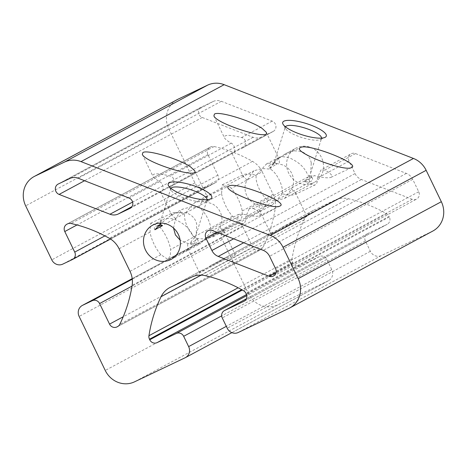 <?xml version="1.0" encoding="UTF-8"?>
<svg xmlns="http://www.w3.org/2000/svg" width="467" height="467" viewBox="0 0 467 467"><rect width="100%" height="100%" fill="white"/><g stroke="black" fill="none" stroke-linecap="round" stroke-linejoin="round"><path stroke-width="0.35" stroke-dasharray="2.33 1.75" d="M304.56 181.879L311.979 177.594L312.23 178.038A22.86 6.001 -162.6 0 1 304.56 181.879C308.109 175.931 310.625 174.582 312.102 177.828A22.86 6.001 -162.6 0 1 312.23 178.038M207.056 199.689A18.989 4.985 -162.6 0 1 206.992 200.045A18.989 4.985 -162.6 0 1 205.9 201.125A18.989 4.985 -162.6 0 1 187.378 199.111A18.989 4.985 -162.6 0 1 171.033 190.168A18.989 4.985 -162.6 0 1 170.759 188.656L159.93 223.115L163.152 219.537C165.948 217.832 170.204 217.943 175.913 219.869C182.971 223.162 187.973 227.236 190.927 232.105C193.186 235.321 194.26 240.715 196.169 234.498L196.753 224.545C195.912 219.578 192.935 215.888 187.81 213.477C181.873 211.679 176.252 212.304 170.94 215.351L161.36 223.109M170.759 188.656A18.989 4.985 -162.6 0 1 170.91 188.329M282.307 193.84L272.226 205.025L265.022 206.817L259.115 204.879C248.123 203.723 241.281 189.62 247.16 180.145L253.832 170.794L261.923 168.529L270.352 169.107C276.873 172.58 283.755 186.701 282.307 193.84C288.624 195.171 292.774 195.416 294.759 194.576L315.26 184.821A19.999 7.104 64.6 0 0 317.35 178.172L320.893 170.076L351.155 153.812A5.715 5.341 61.7 0 1 355.515 153.585L406.372 173.403A11.43 10.683 61.7 0 1 412.717 179.334L418.718 191.756A5.715 5.341 61.7 0 1 416.599 199.082A5.715 5.341 61.7 0 1 412.244 199.31L361.382 179.486A11.43 10.683 61.7 0 1 355.043 173.561L349.036 161.138A5.715 5.341 61.7 0 1 351.155 153.812M268.216 199.987L276.662 200.565L284.742 198.294L291.414 188.948C297.269 179.591 290.532 165.4 279.453 164.215L273.557 162.277L266.342 164.069L256.26 175.253C254.813 182.323 261.631 196.444 268.216 199.987C265.233 206.093 262.828 209.648 260.995 210.64L259.413 210.08L259.115 204.879M291.414 188.948L295.43 192.673L294.759 194.576M295.617 221.37L304.081 218.317L306.93 216.472L304.017 216.758A19.999 0.327 -25.8 0 0 282.862 226.822L274.03 232.432L270.918 233.879L273.096 232.07A19.999 0.327 -25.8 0 0 294.257 222.006L295.617 221.37M231.877 332.644L328.605 280.649A8.569 8.009 61.7 0 0 331.78 269.657L326.807 259.372A5.715 5.341 61.7 0 0 319.498 256.523L300.199 265.7A5.715 5.341 61.7 0 1 292.891 262.851L292.611 262.279A5.715 5.341 61.7 0 1 292.079 258.788A142.861 133.527 61.7 0 1 304.215 219.759A22.86 21.365 61.7 0 1 312.89 210.652A22.86 21.365 61.7 0 1 313.766 210.214L282.862 226.822M211.288 265.291L202.456 270.901L199.351 272.349L201.528 270.539A19.999 0.327 -25.8 0 0 222.683 260.475L232.513 256.786L235.362 254.941L232.449 255.227A19.999 0.327 -25.8 0 0 211.288 265.291L273.096 232.07M313.766 210.214L334.921 200.145A22.86 21.365 61.7 0 1 348.405 198.732A142.861 133.527 61.7 0 1 386.682 213.775A5.715 5.341 61.7 0 1 389.087 216.379L245.946 293.317M244.107 301.221L387.248 224.277A5.715 5.341 61.7 0 0 389.367 216.951L389.087 216.379M387.248 224.277A5.715 5.341 61.7 0 1 387.032 224.388L244.323 301.098M432.862 231.031A22.86 21.365 61.7 0 1 431.987 231.469L381.335 255.572A8.569 8.009 61.7 0 1 370.372 251.299L365.398 241.007A5.715 5.341 61.7 0 1 367.517 233.681A5.715 5.341 61.7 0 1 367.733 233.57L387.032 224.388M310.689 147.426A19.427 18.16 61.7 0 1 323.421 164.355A19.427 18.16 61.7 0 1 314.268 182.422A19.427 18.16 61.7 0 1 289.073 173.911A19.427 18.16 61.7 0 1 295.874 148.197A19.427 18.16 61.7 0 1 296.615 147.823A19.427 18.16 61.7 0 1 310.689 147.426M311.261 162.995C310.427 158.027 307.449 154.338 302.324 151.921C296.387 150.123 290.76 150.748 285.454 153.801C280.725 156.83 277.164 159.743 274.759 162.534L274.444 161.564L277.667 157.986C280.463 156.282 284.712 156.392 290.427 158.319C297.485 161.605 302.488 165.686 305.436 170.554C307.7 173.771 308.769 179.159 310.683 172.948L311.261 162.995M269.412 168.184L274.765 162.714L276.949 164.127L269.412 168.184A22.86 6.001 -162.6 0 1 270.265 164.857A22.86 6.001 -162.6 0 1 276.949 164.127M173.52 228.054L175.586 218.614L182.258 209.269L190.349 206.998L198.784 207.576C205.299 211.049 212.181 225.17 210.74 232.315L200.658 243.494L193.449 245.286L187.547 243.348L180.128 240.149M197.716 239.589A22.86 6.001 -162.6 0 0 197.588 239.378L197.716 239.589A22.86 6.001 -162.6 0 1 190.051 243.435C193.595 237.487 196.111 236.133 197.588 239.378L190.051 243.435M196.648 238.456L205.089 239.034L213.168 236.769L219.84 227.417C225.701 218.06 218.965 203.869 207.885 202.684L201.989 200.746L194.774 202.544L184.693 213.723C183.245 220.792 190.057 234.913 196.648 238.456C193.665 244.568 191.26 248.117 189.427 249.109L187.845 248.555L187.547 243.348M221.568 193.677A19.999 7.104 64.6 0 0 232.473 216.239L239.437 220.897L241.853 217.488L242.233 210.991A19.999 7.104 64.6 0 0 231.328 188.429L230.447 187.536L222.251 184.774L221.568 193.677L159.755 226.898L158.873 226.005L150.678 223.249L149.995 232.146A19.999 7.104 64.6 0 0 160.905 254.708L167.863 259.366L170.286 255.957L170.665 249.46A19.999 7.104 64.6 0 0 159.755 226.898M247.16 180.145L243.144 176.421L243.809 174.518C245.8 173.677 249.95 173.922 256.26 175.253M110.562 239.034L215.748 182.492A5.715 5.341 61.7 0 0 217.867 175.166L207.92 154.589A5.715 5.341 61.7 0 1 210.039 147.263A5.715 5.341 61.7 0 1 210.255 147.152L210.798 146.895A5.715 5.341 61.7 0 1 214.137 146.533A142.861 133.527 61.7 0 1 252.484 161.348A22.86 21.365 61.7 0 1 262.232 171.815L231.328 188.429M262.232 171.815L273.142 194.377A22.86 21.365 61.7 0 1 275.261 208.475A142.861 133.527 61.7 0 1 262.903 247.417A5.715 5.341 61.7 0 1 260.749 249.664A5.715 5.341 61.7 0 1 260.528 249.775L117.824 326.486M328.605 280.649A8.569 8.009 61.7 0 1 328.272 280.819L277.626 304.916A22.86 21.365 61.7 0 1 248.38 293.521L222.274 239.507A8.569 8.009 61.7 0 1 225.45 228.515A8.569 8.009 61.7 0 1 225.777 228.345L235.426 223.757A5.715 5.341 61.7 0 1 242.735 226.606L252.682 247.183A5.715 5.341 61.7 0 0 259.991 250.032L260.528 249.775M321.565 138.133A18.989 4.985 -162.6 0 1 321.506 138.489A18.989 4.985 -162.6 0 1 320.415 139.569A18.989 4.985 -162.6 0 1 301.892 137.555A18.989 4.985 -162.6 0 1 285.547 128.618A18.989 4.985 -162.6 0 1 285.267 127.106A18.989 4.985 -162.6 0 1 285.425 126.779M154.898 229.735A22.86 6.001 -162.6 0 1 155.75 226.407A22.86 6.001 -162.6 0 1 158.29 225.759M270.352 169.107C273.265 163.135 275.641 159.603 277.462 158.511L279.155 159.013L279.453 164.215M273.032 131.519L261.386 137.059A11.43 10.683 61.7 0 1 253.108 137.292L202.246 117.474A5.715 5.341 61.7 0 1 198.504 112.494A5.715 5.341 61.7 0 1 201.195 107.176A5.715 5.341 61.7 0 1 201.411 107.066L213.057 101.526A11.43 10.683 61.7 0 1 221.335 101.292L272.197 121.116A5.715 5.341 61.7 0 1 275.939 126.096A5.715 5.341 61.7 0 1 273.248 131.408A5.715 5.341 61.7 0 1 273.032 131.519L241.346 148.553A19.999 0.327 -25.8 0 0 232.006 153.386A19.999 0.327 -25.8 0 0 233.15 152.954L169.772 187.022A19.999 0.327 -25.8 0 0 160.438 191.855A19.999 0.327 -25.8 0 0 161.576 191.429L130.322 208.229M130.106 208.352L161.576 191.429C163.736 191.546 164.104 183.706 159.626 181.622C155.867 179.462 153.614 177.658 152.878 176.222C152.137 173.123 157.858 173.053 170.052 176.018C176.001 177.349 174.401 185.808 169.772 187.022L233.15 152.954C235.304 153.077 235.672 145.237 231.2 143.153C227.435 140.993 225.187 139.189 224.446 137.747C223.705 134.654 229.431 134.584 241.626 137.549C247.574 138.88 245.975 147.339 241.346 148.553L273.248 131.408M219.84 227.417L223.856 231.142L223.191 233.045C221.2 233.885 217.05 233.64 210.74 232.315M175.586 218.614L171.57 214.89L172.241 212.987C174.226 212.146 178.376 212.392 184.693 213.723M198.784 207.576C201.697 201.604 204.067 198.072 205.894 196.981L207.587 197.483L207.885 202.684M215.748 182.492A5.715 5.341 61.7 0 1 215.532 182.603L205.883 187.197A8.569 8.009 61.7 0 1 194.92 182.924L168.809 128.91A22.86 21.365 61.7 0 1 177.279 99.594M355.515 153.585L324.939 170.017C331.115 173.631 333.146 176.065 331.021 177.32C328.464 178.324 322.96 177.758 314.513 175.621L253.371 208.486L249.325 208.545L309.843 176.018L309.154 182.579A19.999 7.104 64.6 0 0 315.26 184.821M208.013 230.751L238.275 214.487L237.58 221.049A19.999 7.104 64.6 0 0 243.692 223.29A19.999 7.104 64.6 0 0 245.776 216.641L249.325 208.545M253.371 208.486C259.547 212.1 261.573 214.534 259.454 215.789C256.891 216.793 251.392 216.227 242.945 214.09L212.374 230.523M238.275 214.487L242.945 214.09M324.939 170.017L320.893 170.076M309.843 176.018L314.513 175.621M304.215 219.759L201.178 275.139M201.528 270.539L170.624 287.152M222.683 260.475L191.779 277.089M348.405 198.732L205.264 275.67M334.921 200.145L304.017 216.758M294.257 222.006L232.449 255.227M386.682 213.775L243.54 290.719M389.367 216.951L246.226 293.889M367.733 233.57L246.331 298.827L367.517 233.681M365.398 241.007L222.257 317.951M370.372 251.299L227.231 328.237M381.335 255.572L238.193 332.51M431.987 231.469L288.845 308.413M252.484 161.348L109.342 238.293M149.995 232.146L119.091 248.759M160.905 254.708L130.001 271.321M275.261 208.475L132.12 285.413M273.142 194.377L242.233 210.991M232.473 216.239L170.665 249.46M262.903 247.417L119.762 324.361M259.991 250.032L118.116 326.293M252.682 247.183L123.212 316.772M242.735 226.606L132.003 286.125M235.426 223.757L132.272 279.202M225.777 228.345L132.202 278.647M222.274 239.507L79.133 316.445M248.38 293.521L105.244 370.459M277.626 304.916L134.484 381.854M328.272 280.819L185.136 357.757M331.78 269.657L226.314 326.345M326.807 259.372L221.679 315.879M319.498 256.523L246.763 295.617M300.199 265.7L246.506 294.566M292.891 262.851L242.326 290.03M292.611 262.279L241.667 289.663M292.079 258.788L238.147 287.777M412.244 199.31L276.055 272.512M418.718 191.756L275.577 268.694M253.108 137.292L132.616 202.059M261.386 137.059L131.968 206.624M361.382 179.486L243.71 242.741M355.043 173.561L233.64 238.812M349.036 161.138L317.35 178.172M309.154 182.579L245.776 216.641M237.58 221.049L216.764 232.239M406.372 173.403L263.23 250.347M412.717 179.334L269.576 256.278M202.246 117.474L84.58 180.723M201.411 107.066L58.27 184.01M213.057 101.526L69.916 178.47M221.335 101.292L78.193 178.236M272.197 121.116L241.626 137.549M231.2 143.153L170.052 176.018M159.626 181.622L129.055 198.055M168.809 128.91L25.667 205.848M194.92 182.924L51.779 259.862M205.883 187.197L62.741 264.135M215.532 182.603L72.391 259.547M217.867 175.166L104.906 235.882M207.92 154.589L77.002 224.96M210.255 147.152L67.12 224.09M210.798 146.895L67.657 223.833M214.137 146.533L70.996 223.477M196.169 234.498L206.992 200.045M205.9 201.125L210.459 198.96M171.033 190.168L168.534 185.79M259.413 210.08L270.918 233.879M295.43 192.673L306.93 216.472M169.749 287.596L200.938 270.831M210.132 265.886L272.506 232.362M281.7 227.417L312.89 210.652M284.742 198.3L314.268 182.422M266.342 164.069L277.667 157.986M285.454 153.801L295.874 148.197M171.126 259.366L200.658 243.494M152.732 225.141L163.152 219.537M170.94 215.351L182.258 209.269M213.168 236.769L272.226 205.025M194.774 202.544L253.832 170.794M239.437 220.897L260.995 210.64M222.251 184.774L243.809 174.518M117.608 326.608L260.749 249.664M132.202 278.636L225.45 228.515M310.683 172.948L321.506 138.489M274.444 161.564L285.267 127.106M320.415 139.569L324.968 137.403M285.547 128.618L283.049 124.234M160.251 224.265L155.75 226.407M213.898 115.927L224.446 137.747M232.006 153.386L243.144 176.421M266.184 132.179L279.155 159.013M187.845 248.555L199.351 272.349M223.856 231.142L235.362 254.941M142.33 154.396L152.878 176.222M160.438 191.855L171.57 214.89M194.611 170.648L207.587 197.483M273.458 276.02L416.599 199.082M58.054 184.121L201.195 107.176M66.898 224.201L210.039 147.263M223.191 233.045L243.692 223.29M259.454 215.789L279.92 206.052M206.005 196.922L228.97 186M167.863 259.366L189.427 249.109M150.678 223.249L172.241 212.987M331.021 177.32L351.488 167.583M277.573 158.453L300.538 147.525M274.765 162.714L270.265 164.857"/><path stroke-width="0.7" d="M161.36 223.109L160.251 224.09L159.854 223.407M170.91 188.329A18.989 4.985 -162.6 0 1 171.693 187.658A18.989 4.985 -162.6 0 1 191.984 190.122A18.989 4.985 -162.6 0 1 207.056 199.689M169.328 182.766A22.83 5.995 -162.6 0 1 197.389 187.074A22.83 5.995 -162.6 0 1 210.459 198.96A22.83 5.995 -162.6 0 1 188.189 196.537A22.83 5.995 -162.6 0 1 168.534 185.79A22.83 5.995 -162.6 0 1 169.328 182.766M241.667 289.663L149.475 339.217A5.715 5.341 61.7 0 1 148.938 335.726A142.861 133.527 61.7 0 1 161.074 296.697A22.86 21.365 61.7 0 1 169.749 287.596A22.86 21.365 61.7 0 1 170.624 287.152L191.779 277.089A22.86 21.365 61.7 0 1 205.264 275.67A142.861 133.527 61.7 0 1 243.54 290.719A5.715 5.341 61.7 0 1 245.946 293.317L246.226 293.889A5.715 5.341 61.7 0 1 244.107 301.221A5.715 5.341 61.7 0 1 243.891 301.332L224.592 310.508A5.715 5.341 61.7 0 0 224.376 310.619L246.337 298.816L224.592 310.508M77.002 224.96L64.779 231.533L74.726 252.104A5.715 5.341 61.7 0 1 72.607 259.436A5.715 5.341 61.7 0 1 72.391 259.547L62.741 264.135A8.569 8.009 61.7 0 1 51.779 259.862L25.667 205.848A22.86 21.365 61.7 0 1 34.138 176.538A22.86 21.365 61.7 0 1 35.013 176.094L64.458 162.084A22.86 21.365 61.7 0 1 81.013 161.617L270.329 235.397A22.86 21.365 61.7 0 1 283.014 247.259L298.191 278.653A22.86 21.365 61.7 0 1 289.721 307.969A22.86 21.365 61.7 0 1 288.845 308.413L238.193 332.51A8.569 8.009 61.7 0 1 227.231 328.237L222.257 317.951A5.715 5.341 61.7 0 1 224.376 310.619M34.138 176.538L177.279 99.594A22.86 21.365 61.7 0 1 178.155 99.15L207.593 85.146A22.86 21.365 61.7 0 1 224.154 84.679L413.47 158.459A22.86 21.365 61.7 0 1 426.155 170.321L441.333 201.715A22.86 21.365 61.7 0 1 432.862 231.031L289.721 307.969M153.474 224.761A19.427 18.16 61.7 0 1 167.548 224.364A19.427 18.16 61.7 0 1 180.28 241.299A19.427 18.16 61.7 0 1 171.126 259.366A19.427 18.16 61.7 0 1 145.932 250.849A19.427 18.16 61.7 0 1 152.732 225.141A19.427 18.16 61.7 0 1 153.474 224.761M180.128 240.149L175.417 234.889L173.52 228.054M154.898 229.735L160.251 224.265L162.44 225.684L154.898 229.735M64.779 231.533A5.715 5.341 61.7 0 1 66.898 224.201A5.715 5.341 61.7 0 1 67.12 224.09L67.657 223.833A5.715 5.341 61.7 0 1 70.996 223.477A142.861 133.527 61.7 0 1 109.342 238.293A22.86 21.365 61.7 0 1 119.091 248.759L130.001 271.321A22.86 21.365 61.7 0 1 132.12 285.413A142.861 133.527 61.7 0 1 119.762 324.361A5.715 5.341 61.7 0 1 117.608 326.608A5.715 5.341 61.7 0 1 117.392 326.719L116.849 326.97A5.715 5.341 61.7 0 1 109.541 324.121L99.594 303.55A5.715 5.341 61.7 0 0 92.285 300.701L82.636 305.29A8.569 8.009 61.7 0 0 82.309 305.453L132.202 278.636M246.506 294.566L157.058 342.644L176.357 333.461A5.715 5.341 61.7 0 1 183.665 336.31L188.639 346.602A8.569 8.009 61.7 0 1 185.463 357.594A8.569 8.009 61.7 0 1 185.136 357.757L134.484 381.854A22.86 21.365 61.7 0 1 105.244 370.459L79.133 316.445A8.569 8.009 61.7 0 1 82.309 305.453M157.058 342.644A5.715 5.341 61.7 0 1 149.749 339.795L149.475 339.217M285.425 126.779A18.989 4.985 -162.6 0 1 286.207 126.102A18.989 4.985 -162.6 0 1 306.498 128.565A18.989 4.985 -162.6 0 1 321.565 138.133M283.843 121.21A22.83 5.995 -162.6 0 1 311.903 125.518A22.83 5.995 -162.6 0 1 324.968 137.403A22.83 5.995 -162.6 0 1 302.704 134.981A22.83 5.995 -162.6 0 1 283.049 124.234A22.83 5.995 -162.6 0 1 283.843 121.21M158.29 225.759A22.86 6.001 -162.6 0 1 162.44 225.684M214.452 114.082C218.754 110.866 250.972 120.568 262.168 128.454L266.184 132.179C271.601 141.162 216.787 124.123 213.898 115.927L214.452 114.082M142.884 152.551C147.187 149.335 179.398 159.043 190.594 166.923L194.611 170.648C200.028 179.632 145.219 162.592 142.33 154.396L142.884 152.551M269.576 256.278L275.577 268.694A5.715 5.341 61.7 0 1 273.458 276.02A5.715 5.341 61.7 0 1 269.103 276.248L218.241 256.43A11.43 10.683 61.7 0 1 211.901 250.499L205.894 238.082A5.715 5.341 61.7 0 1 208.013 230.751A5.715 5.341 61.7 0 1 212.374 230.523L263.23 250.347A11.43 10.683 61.7 0 1 269.576 256.278M129.89 208.463L118.244 214.003A11.43 10.683 61.7 0 1 109.967 214.236L59.105 194.412A5.715 5.341 61.7 0 1 55.363 189.433A5.715 5.341 61.7 0 1 58.054 184.121A5.715 5.341 61.7 0 1 58.27 184.01L69.916 178.47A11.43 10.683 61.7 0 1 78.193 178.236L129.055 198.055A5.715 5.341 61.7 0 1 132.797 203.034A5.715 5.341 61.7 0 1 130.106 208.352A5.715 5.341 61.7 0 1 129.89 208.463L130.322 208.229M300.427 147.584L300.538 147.525C307.928 142.943 361.335 163.97 351.488 167.583C344.191 172.136 291.198 151.384 300.427 147.584M228.859 186.053L228.97 185.994C236.355 181.412 289.762 202.439 279.92 206.052C272.623 210.611 219.63 189.853 228.859 186.053M201.178 275.139L161.074 296.697M244.323 301.098L243.891 301.332M441.333 201.715L298.191 278.653M117.824 326.486L117.392 326.719M118.116 326.293L116.849 326.97M123.212 316.772L109.541 324.121M132.003 286.125L99.594 303.55M132.272 279.202L92.285 300.701M132.202 278.647L82.636 305.29M226.314 326.345L188.639 346.602M221.679 315.879L183.665 336.31M246.763 295.617L176.357 333.461M242.326 290.03L149.749 339.795M238.147 287.777L148.938 335.726M426.155 170.321L283.014 247.259M276.055 272.512L269.103 276.248M132.616 202.059L109.967 214.236M131.968 206.624L118.244 214.003M243.71 242.741L218.241 256.43M233.64 238.812L211.901 250.499M216.764 232.239L205.894 238.082M84.58 180.723L59.105 194.412M413.47 158.459L270.329 235.397M224.154 84.679L81.013 161.617M207.593 85.146L64.458 162.084M178.155 99.15L35.013 176.094M104.906 235.882L74.726 252.104M185.463 357.594L231.877 332.644M72.607 259.436L110.562 239.034"/></g></svg>
